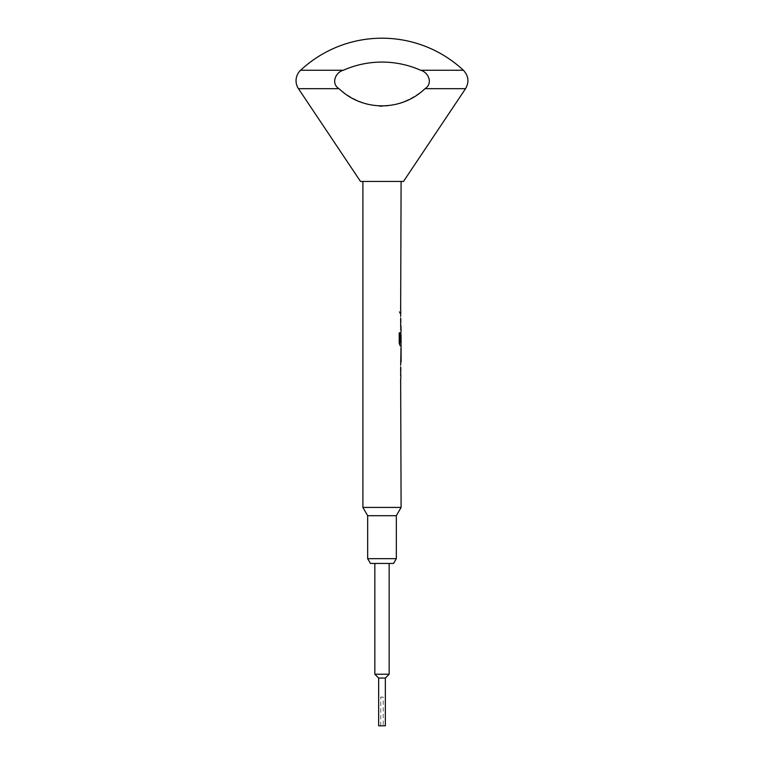 <?xml version="1.0" encoding="UTF-8"?>
<svg xmlns="http://www.w3.org/2000/svg" width="764" height="764" viewBox="0 0 764 764"><rect width="100%" height="100%" fill="white"/><g stroke="black" fill="none" stroke-linecap="round" stroke-linejoin="round"><path stroke-width="0.57" stroke-dasharray="3.82 2.86" d="M400.288 311.846L399.792 313.402L399.18 311.846L399.792 310.299L400.336 311.846L399.839 313.402L399.219 311.846L399.839 310.299L400.336 311.846M380.758 725.8L380.758 697.15L383.241 697.15L382 696.405L380.758 697.15L383.241 697.15L383.241 725.8L380.758 725.8L383.241 725.8M463.395 70.25L420.658 70.25C428.719 72.341 433.14 83.706 424.985 88.691C412.503 99.387 398.178 105.317 382.01 106.492C365.755 105.289 351.43 99.358 339.015 88.691C330.85 83.734 335.291 72.332 343.342 70.25L300.605 70.25M343.342 70.25A95.5 95.5 0 0 1 420.658 70.25M389.162 563.45L374.837 563.45L389.162 563.45M401.1 181.45L362.9 181.45L401.1 181.45M401.1 507.43L362.9 507.43M401.1 310.595L400.613 310.595L400.613 313.106L400.661 310.595M401.1 313.106L401.052 310.595M401.1 329.399L401.024 315.943M401.1 332.235L401.1 345.691M401.1 351.039L400.67 348.537M400.67 361.983L400.67 359.481M401.1 378.285L401.024 364.829M401.1 367.331L401.033 375.611M401.1 342.912L401.1 334.47M401.1 318.454L401.033 326.725M374.837 674.23L389.162 674.23M378.657 678.05L385.342 678.05M378.657 725.8L385.342 725.8M403.488 181.45L360.512 181.45M370.435 563.45L393.565 563.45M396.325 558.675L367.675 558.675M396.325 515.7L367.675 515.7M401.052 329.399L400.976 315.943M400.613 329.399L400.613 326.887M401.033 318.617L400.985 326.725M400.613 318.454L400.613 315.943M399.18 332.827L399.18 343.351L400.107 345.691M400.976 345.691L401.024 332.235L400.613 341.766M400.985 334.642L401.033 342.749M400.164 342.912L401.052 342.912M400.67 351.039L400.623 348.537M400.623 361.983L400.623 359.481M400.966 361.983L401.014 348.537M401.052 378.285L400.976 364.829M400.613 378.285L400.613 375.773M401.033 367.503L400.985 375.611M400.613 367.331L400.613 364.829M339.015 88.691L298.466 88.691M465.534 88.691L424.985 88.691"/><path stroke-width="1.15" d="M396.325 558.675L393.565 563.45L370.435 563.45L367.675 558.675L396.325 558.675L396.325 515.7L401.1 507.43L400.661 378.285M367.675 558.675L367.675 515.7L396.325 515.7M367.675 515.7L362.9 507.43L401.1 507.43M298.466 88.691A14.325 14.325 0 0 1 300.605 70.25L343.342 70.25C335.348 72.293 330.822 83.706 339.015 88.691C362.785 111.554 401.234 111.544 424.985 88.691C433.15 83.715 428.709 72.332 420.658 70.25L463.395 70.25C468.599 75.875 469.316 82.025 465.534 88.691L403.488 181.45L360.512 181.45L298.466 88.691L339.015 88.691M420.658 70.25A95.5 95.5 0 0 0 343.342 70.25M385.342 678.05L378.657 678.05L378.657 725.8L385.342 725.8L385.342 678.05L389.162 674.23L374.837 674.23L378.657 678.05M374.837 563.45L374.837 674.23M389.162 563.45L389.162 674.23M400.661 375.773L400.661 367.331M400.661 364.829L401.1 345.691L400.107 345.691L401.052 345.691L401.052 342.912M401.1 348.537L401.1 361.983M400.155 342.749L400.155 332.827L399.219 332.827L399.219 343.351L400.107 345.691M400.202 342.912L401.1 342.912L401.033 334.642M401.014 332.235L401.052 326.887L400.661 329.399M400.661 326.887L400.661 318.454M400.661 315.943L400.661 313.106M400.661 310.595L401.1 181.45M362.9 507.43L362.9 181.45M401.033 359.309L401.033 351.211M400.661 341.766L400.985 334.642M400.107 342.749L400.107 332.827L399.219 332.827M400.985 359.309L400.985 351.211M424.985 88.691L465.534 88.691M463.395 70.25A119.375 119.375 0 0 0 300.605 70.25"/></g></svg>
